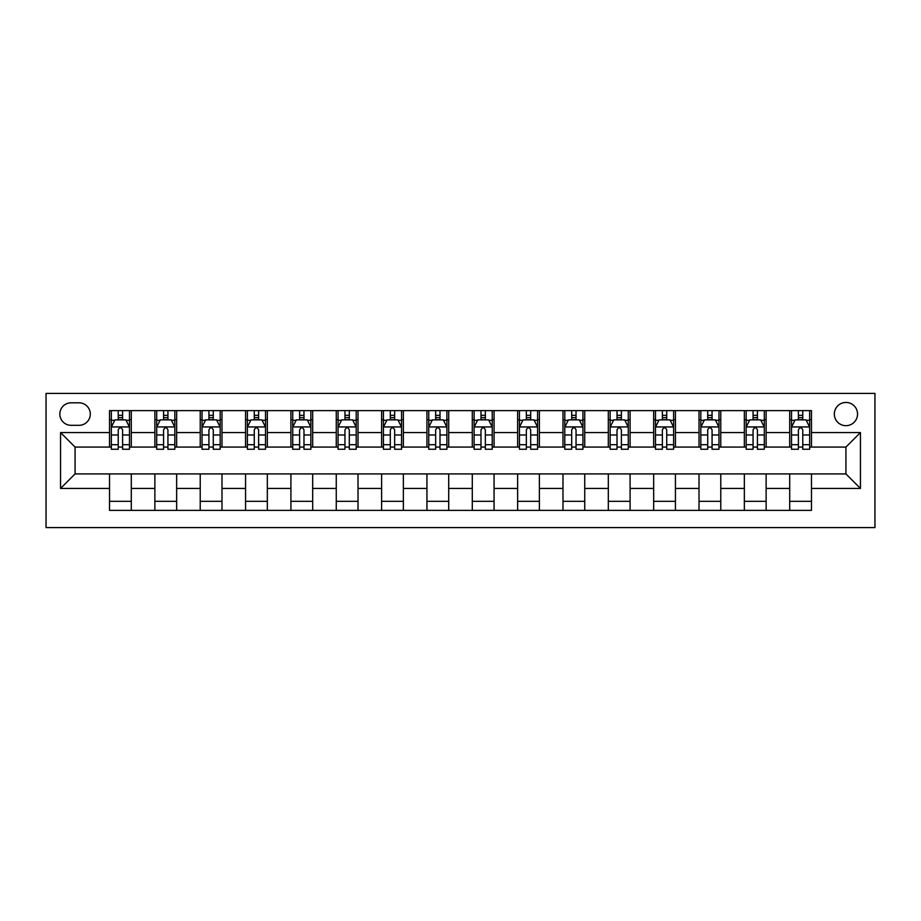 <?xml version="1.0" encoding="UTF-8"?>
<svg xmlns="http://www.w3.org/2000/svg" width="921" height="921" viewBox="0 0 921 921"><rect width="100%" height="100%" fill="white"/><g stroke="black" fill="none" stroke-linecap="round" stroke-linejoin="round"><path stroke-width="1.38" d="M845.927 402.454A11.605 11.605 0 0 0 834.322 414.07A11.605 11.605 0 0 0 845.927 425.675A11.605 11.605 0 0 0 857.543 414.07A11.605 11.605 0 0 0 845.927 402.454M46.05 527.606L874.95 527.606L874.95 393.394L46.05 393.394L46.05 527.606M71.078 425.318L79.056 425.318A11.248 11.248 0 0 0 90.304 414.07A11.248 11.248 0 0 0 79.056 402.822L71.078 402.822A11.248 11.248 0 0 0 59.83 414.07A11.248 11.248 0 0 0 71.078 425.318M109.53 488.429L60.556 488.429L60.556 432.571L109.53 432.571L109.53 447.076L75.073 447.076L75.073 473.924L109.53 473.924L109.53 510.384L811.47 510.384L811.47 473.924L845.927 473.924L845.927 447.076L811.47 447.076L811.47 432.571L860.444 432.571L860.444 488.429L811.47 488.429M811.47 432.571L811.47 410.616L109.53 410.616L109.53 432.571M789.7 410.616L789.7 447.076L791.519 447.076M798.403 447.076L802.767 447.076M809.651 447.076L811.47 447.076M789.7 447.076L764.303 447.076M744.352 410.616L744.352 447.076L746.171 447.076M753.067 447.076L757.419 447.076M744.352 447.076L718.967 447.076M699.016 410.616L699.016 447.076L700.823 447.076M707.719 447.076L712.071 447.076M699.016 447.076L673.619 447.076M653.668 410.616L653.668 447.076L655.487 447.076M662.372 447.076L666.723 447.076M653.668 447.076L628.272 447.076M608.321 410.616L608.321 447.076L610.139 447.076M617.024 447.076L621.387 447.076M608.321 447.076L582.935 447.076M562.984 410.616L562.984 447.076L564.792 447.076M571.688 447.076L576.039 447.076M562.984 447.076L537.588 447.076M517.637 410.616L517.637 447.076L519.444 447.076M526.34 447.076L530.692 447.076M517.637 447.076L492.24 447.076M472.289 410.616L472.289 447.076L474.108 447.076M480.992 447.076L485.344 447.076M472.289 447.076L446.892 447.076M426.941 410.616L426.941 447.076L428.76 447.076M435.656 447.076L440.008 447.076M426.941 447.076L401.556 447.076M381.605 410.616L381.605 447.076L383.412 447.076M390.308 447.076L394.66 447.076M381.605 447.076L356.208 447.076M336.257 410.616L336.257 447.076L338.065 447.076M344.961 447.076L349.312 447.076M336.257 447.076L310.861 447.076M290.909 410.616L290.909 447.076L292.728 447.076M299.613 447.076L303.976 447.076M290.909 447.076L265.513 447.076M245.562 410.616L245.562 447.076L247.381 447.076M254.277 447.076L258.628 447.076M245.562 447.076L220.177 447.076M200.225 410.616L200.225 447.076L202.033 447.076M208.929 447.076L213.281 447.076M200.225 447.076L174.829 447.076M154.878 410.616L154.878 447.076L156.697 447.076M163.581 447.076L167.933 447.076M154.878 447.076L129.481 447.076M109.53 447.076L111.349 447.076M118.233 447.076L122.597 447.076M109.53 473.924L131.3 473.924L131.3 510.384M811.47 473.924L131.3 473.924M131.3 410.616L131.3 447.076M109.53 419.688L111.349 419.688M118.233 419.688L122.597 419.688M129.481 419.688L131.3 419.688M109.53 501.312L131.3 501.312M154.878 473.924L154.878 510.384M176.648 410.616L176.648 447.076M154.878 419.688L156.697 419.688M163.581 419.688L167.933 419.688M174.829 419.688L176.648 419.688M176.648 473.924L176.648 510.384M154.878 501.312L176.648 501.312M200.225 473.924L200.225 510.384M221.984 473.924L221.984 510.384M200.225 501.312L221.984 501.312M221.984 410.616L221.984 447.076M200.225 419.688L202.033 419.688M208.929 419.688L213.281 419.688M220.177 419.688L221.984 419.688M245.562 473.924L245.562 510.384M267.332 473.924L267.332 510.384M245.562 501.312L267.332 501.312M267.332 410.616L267.332 447.076M245.562 419.688L247.381 419.688M254.277 419.688L258.628 419.688M265.513 419.688L267.332 419.688M290.909 473.924L290.909 510.384M312.68 473.924L312.68 510.384M290.909 501.312L312.68 501.312M312.68 410.616L312.68 447.076M290.909 419.688L292.728 419.688M299.613 419.688L303.976 419.688M310.861 419.688L312.68 419.688M336.257 473.924L336.257 510.384M358.016 473.924L358.016 510.384M336.257 501.312L358.016 501.312M358.016 410.616L358.016 447.076M336.257 419.688L338.065 419.688M344.961 419.688L349.312 419.688M356.208 419.688L358.016 419.688M381.605 473.924L381.605 510.384M403.363 473.924L403.363 510.384M381.605 501.312L403.363 501.312M403.363 410.616L403.363 447.076M381.605 419.688L383.412 419.688M390.308 419.688L394.66 419.688M401.556 419.688L403.363 419.688M426.941 473.924L426.941 510.384M448.711 473.924L448.711 510.384M426.941 501.312L448.711 501.312M448.711 410.616L448.711 447.076M426.941 419.688L428.76 419.688M435.656 419.688L440.008 419.688M446.892 419.688L448.711 419.688M472.289 473.924L472.289 510.384M494.059 473.924L494.059 510.384M472.289 501.312L494.059 501.312M494.059 410.616L494.059 447.076M472.289 419.688L474.108 419.688M480.992 419.688L485.344 419.688M492.24 419.688L494.059 419.688M517.637 473.924L517.637 510.384M539.395 473.924L539.395 510.384M517.637 501.312L539.395 501.312M539.395 410.616L539.395 447.076M517.637 419.688L519.444 419.688M526.34 419.688L530.692 419.688M537.588 419.688L539.395 419.688M562.984 473.924L562.984 510.384M584.743 473.924L584.743 510.384M562.984 501.312L584.743 501.312M584.743 410.616L584.743 447.076M562.984 419.688L564.792 419.688M571.688 419.688L576.039 419.688M582.935 419.688L584.743 419.688M608.321 473.924L608.321 510.384M630.091 473.924L630.091 510.384M608.321 501.312L630.091 501.312M630.091 410.616L630.091 447.076M608.321 419.688L610.139 419.688M617.024 419.688L621.387 419.688M628.272 419.688L630.091 419.688M653.668 473.924L653.668 510.384M675.438 473.924L675.438 510.384M653.668 501.312L675.438 501.312M675.438 410.616L675.438 447.076M653.668 419.688L655.487 419.688M662.372 419.688L666.723 419.688M673.619 419.688L675.438 419.688M699.016 473.924L699.016 510.384M720.775 473.924L720.775 510.384M699.016 501.312L720.775 501.312M720.775 410.616L720.775 447.076M699.016 419.688L700.823 419.688M707.719 419.688L712.071 419.688M718.967 419.688L720.775 419.688M744.352 473.924L744.352 510.384M766.122 473.924L766.122 510.384M744.352 501.312L766.122 501.312M766.122 410.616L766.122 447.076M744.352 419.688L746.171 419.688M753.067 419.688L757.419 419.688M764.303 419.688L766.122 419.688M789.7 473.924L789.7 510.384M789.7 501.312L811.47 501.312M789.7 419.688L791.519 419.688M798.403 419.688L802.767 419.688M809.651 419.688L811.47 419.688M75.073 447.076L60.556 432.571M75.073 473.924L60.556 488.429M860.444 432.571L845.927 447.076M860.444 488.429L845.927 473.924M122.597 415.336L118.233 415.336M129.481 444.705L122.597 444.705L122.597 449.252L129.481 449.252L129.481 427.125L125.855 419.872L114.975 419.872L111.349 427.125L111.349 449.252L118.233 449.252L118.233 444.705L111.349 444.705M111.349 427.125L111.349 410.616M129.481 427.125L129.481 410.616M118.233 419.872L118.233 410.616M122.597 410.616L122.597 419.872M122.597 444.705L122.597 429.842C121.146 427.056 119.695 427.056 118.233 429.842L118.233 444.705M167.933 415.336L163.581 415.336M174.829 444.705L167.933 444.705L167.933 449.252L174.829 449.252L174.829 427.125L171.202 419.872L160.323 419.872L156.697 427.125L156.697 449.252L163.581 449.252L163.581 444.705L156.697 444.705M156.697 427.125L156.697 410.616M174.829 427.125L174.829 410.616M163.581 419.872L163.581 410.616M167.933 410.616L167.933 419.872M167.933 444.705L167.933 429.842C166.482 427.056 165.032 427.056 163.581 429.842L163.581 444.705M213.281 415.336L208.929 415.336M220.177 444.705L213.281 444.705L213.281 449.252L220.177 449.252L220.177 427.125L216.55 419.872L205.659 419.872L202.033 427.125L202.033 449.252L208.929 449.252L208.929 444.705L202.033 444.705M202.033 427.125L202.033 410.616M220.177 427.125L220.177 410.616M208.929 419.872L208.929 410.616M213.281 410.616L213.281 419.872M213.281 444.705L213.281 429.842C211.83 427.056 210.379 427.056 208.929 429.842L208.929 444.705M258.628 415.336L254.277 415.336M265.513 444.705L258.628 444.705L258.628 449.252L265.513 449.252L265.513 427.125L261.886 419.872L251.007 419.872L247.381 427.125L247.381 449.252L254.277 449.252L254.277 444.705L247.381 444.705M247.381 427.125L247.381 410.616M265.513 427.125L265.513 410.616M254.277 419.872L254.277 410.616M258.628 410.616L258.628 419.872M258.628 444.705L258.628 429.842C257.178 427.056 255.727 427.056 254.277 429.842L254.277 444.705M303.976 415.336L299.613 415.336M310.861 444.705L303.976 444.705L303.976 449.252L310.861 449.252L310.861 427.125L307.234 419.872L296.355 419.872L292.728 427.125L292.728 449.252L299.613 449.252L299.613 444.705L292.728 444.705M292.728 427.125L292.728 410.616M310.861 427.125L310.861 410.616M299.613 419.872L299.613 410.616M303.976 410.616L303.976 419.872M303.976 444.705L303.976 429.842C302.525 427.056 301.075 427.056 299.613 429.842L299.613 444.705M349.312 415.336L344.961 415.336M356.208 444.705L349.312 444.705L349.312 449.252L356.208 449.252L356.208 427.125L352.582 419.872L341.703 419.872L338.065 427.125L338.065 449.252L344.961 449.252L344.961 444.705L338.065 444.705M338.065 427.125L338.065 410.616M356.208 427.125L356.208 410.616M344.961 419.872L344.961 410.616M349.312 410.616L349.312 419.872M349.312 444.705L349.312 429.842C347.862 427.056 346.411 427.056 344.961 429.842L344.961 444.705M394.66 415.336L390.308 415.336M401.556 444.705L394.66 444.705L394.66 449.252L401.556 449.252L401.556 427.125L397.93 419.872L387.039 419.872L383.412 427.125L383.412 449.252L390.308 449.252L390.308 444.705L383.412 444.705M383.412 427.125L383.412 410.616M401.556 427.125L401.556 410.616M390.308 419.872L390.308 410.616M394.66 410.616L394.66 419.872M394.66 444.705L394.66 429.842C393.209 427.056 391.759 427.056 390.308 429.842L390.308 444.705M440.008 415.336L435.656 415.336M446.892 444.705L440.008 444.705L440.008 449.252L446.892 449.252L446.892 427.125L443.266 419.872L432.386 419.872L428.76 427.125L428.76 449.252L435.656 449.252L435.656 444.705L428.76 444.705M428.76 427.125L428.76 410.616M446.892 427.125L446.892 410.616M435.656 419.872L435.656 410.616M440.008 410.616L440.008 419.872M440.008 444.705L440.008 429.842C438.557 427.056 437.107 427.056 435.656 429.842L435.656 444.705M485.344 415.336L480.992 415.336M492.24 444.705L485.344 444.705L485.344 449.252L492.24 449.252L492.24 427.125L488.614 419.872L477.734 419.872L474.108 427.125L474.108 449.252L480.992 449.252L480.992 444.705L474.108 444.705M474.108 427.125L474.108 410.616M492.24 427.125L492.24 410.616M480.992 419.872L480.992 410.616M485.344 410.616L485.344 419.872M485.344 444.705L485.344 429.842C483.905 427.056 482.454 427.056 480.992 429.842L480.992 444.705M530.692 415.336L526.34 415.336M537.588 444.705L530.692 444.705L530.692 449.252L537.588 449.252L537.588 427.125L533.961 419.872L523.07 419.872L519.444 427.125L519.444 449.252L526.34 449.252L526.34 444.705L519.444 444.705M519.444 427.125L519.444 410.616M537.588 427.125L537.588 410.616M526.34 419.872L526.34 410.616M530.692 410.616L530.692 419.872M530.692 444.705L530.692 429.842C529.241 427.056 527.791 427.056 526.34 429.842L526.34 444.705M576.039 415.336L571.688 415.336M582.935 444.705L576.039 444.705L576.039 449.252L582.935 449.252L582.935 427.125L579.297 419.872L568.418 419.872L564.792 427.125L564.792 449.252L571.688 449.252L571.688 444.705L564.792 444.705M564.792 427.125L564.792 410.616M582.935 427.125L582.935 410.616M571.688 419.872L571.688 410.616M576.039 410.616L576.039 419.872M576.039 444.705L576.039 429.842C574.589 427.056 573.138 427.056 571.688 429.842L571.688 444.705M621.387 415.336L617.024 415.336M628.272 444.705L621.387 444.705L621.387 449.252L628.272 449.252L628.272 427.125L624.645 419.872L613.766 419.872L610.139 427.125L610.139 449.252L617.024 449.252L617.024 444.705L610.139 444.705M610.139 427.125L610.139 410.616M628.272 427.125L628.272 410.616M617.024 419.872L617.024 410.616M621.387 410.616L621.387 419.872M621.387 444.705L621.387 429.842C619.937 427.056 618.486 427.056 617.024 429.842L617.024 444.705M666.723 415.336L662.372 415.336M673.619 444.705L666.723 444.705L666.723 449.252L673.619 449.252L673.619 427.125L669.993 419.872L659.114 419.872L655.487 427.125L655.487 449.252L662.372 449.252L662.372 444.705L655.487 444.705M655.487 427.125L655.487 410.616M673.619 427.125L673.619 410.616M662.372 419.872L662.372 410.616M666.723 410.616L666.723 419.872M666.723 444.705L666.723 429.842C665.273 427.056 663.822 427.056 662.372 429.842L662.372 444.705M712.071 415.336L707.719 415.336M718.967 444.705L712.071 444.705L712.071 449.252L718.967 449.252L718.967 427.125L715.341 419.872L704.45 419.872L700.823 427.125L700.823 449.252L707.719 449.252L707.719 444.705L700.823 444.705M700.823 427.125L700.823 410.616M718.967 427.125L718.967 410.616M707.719 419.872L707.719 410.616M712.071 410.616L712.071 419.872M712.071 444.705L712.071 429.842C710.621 427.056 709.17 427.056 707.719 429.842L707.719 444.705M757.419 415.336L753.067 415.336M764.303 444.705L757.419 444.705L757.419 449.252L764.303 449.252L764.303 427.125L760.677 419.872L749.798 419.872L746.171 427.125L746.171 449.252L753.067 449.252L753.067 444.705L746.171 444.705M746.171 427.125L746.171 410.616M764.303 427.125L764.303 410.616M753.067 419.872L753.067 410.616M757.419 410.616L757.419 419.872M757.419 444.705L757.419 429.842C755.968 427.056 754.518 427.056 753.067 429.842L753.067 444.705M802.767 415.336L798.403 415.336M809.651 444.705L802.767 444.705L802.767 449.252L809.651 449.252L809.651 427.125L806.025 419.872L795.145 419.872L791.519 427.125L791.519 449.252L798.403 449.252L798.403 444.705L791.519 444.705M791.519 427.125L791.519 410.616M809.651 427.125L809.651 410.616M798.403 419.872L798.403 410.616M802.767 410.616L802.767 419.872M802.767 444.705L802.767 429.842C801.316 427.056 799.865 427.056 798.403 429.842L798.403 444.705M154.878 488.429L131.3 488.429M154.878 432.571L131.3 432.571M200.225 432.571L176.648 432.571M200.225 488.429L176.648 488.429M245.562 432.571L221.984 432.571M245.562 488.429L221.984 488.429M290.909 432.571L267.332 432.571M290.909 488.429L267.332 488.429M336.257 432.571L312.68 432.571M336.257 488.429L312.68 488.429M381.605 432.571L358.016 432.571M381.605 488.429L358.016 488.429M426.941 432.571L403.363 432.571M426.941 488.429L403.363 488.429M472.289 432.571L448.711 432.571M472.289 488.429L448.711 488.429M517.637 432.571L494.059 432.571M517.637 488.429L494.059 488.429M562.984 432.571L539.395 432.571M562.984 488.429L539.395 488.429M608.321 432.571L584.743 432.571M608.321 488.429L584.743 488.429M653.668 432.571L630.091 432.571M653.668 488.429L630.091 488.429M699.016 432.571L675.438 432.571M699.016 488.429L675.438 488.429M744.352 432.571L720.775 432.571M744.352 488.429L720.775 488.429M789.7 432.571L766.122 432.571M789.7 488.429L766.122 488.429M129.389 426.941L111.441 426.941M111.349 420.31L114.757 420.31M126.073 420.31L129.481 420.31M118.233 434.988L111.349 434.988M129.481 434.988L122.597 434.988M122.597 417.65L118.233 417.65M174.737 426.941L156.777 426.941M156.697 420.31L160.104 420.31M171.421 420.31L174.829 420.31M163.581 434.988L156.697 434.988M174.829 434.988L167.933 434.988M167.933 417.65L163.581 417.65M220.084 426.941L202.125 426.941M202.033 420.31L205.441 420.31M216.769 420.31L220.177 420.31M208.929 434.988L202.033 434.988M220.177 434.988L213.281 434.988M213.281 417.65L208.929 417.65M265.432 426.941L247.473 426.941M247.381 420.31L250.788 420.31M262.105 420.31L265.513 420.31M254.277 434.988L247.381 434.988M265.513 434.988L258.628 434.988M258.628 417.65L254.277 417.65M310.768 426.941L292.82 426.941M292.728 420.31L296.136 420.31M307.453 420.31L310.861 420.31M299.613 434.988L292.728 434.988M310.861 434.988L303.976 434.988M303.976 417.65L299.613 417.65M356.116 426.941L338.157 426.941M338.065 420.31L341.484 420.31M352.801 420.31L356.208 420.31M344.961 434.988L338.065 434.988M356.208 434.988L349.312 434.988M349.312 417.65L344.961 417.65M401.464 426.941L383.504 426.941M383.412 420.31L386.82 420.31M398.137 420.31L401.556 420.31M390.308 434.988L383.412 434.988M401.556 434.988L394.66 434.988M394.66 417.65L390.308 417.65M446.812 426.941L428.852 426.941M428.76 420.31L432.168 420.31M443.485 420.31L446.892 420.31M435.656 434.988L428.76 434.988M446.892 434.988L440.008 434.988M440.008 417.65L435.656 417.65M492.148 426.941L474.188 426.941M474.108 420.31L477.515 420.31M488.832 420.31L492.24 420.31M480.992 434.988L474.108 434.988M492.24 434.988L485.344 434.988M485.344 417.65L480.992 417.65M537.496 426.941L519.536 426.941M519.444 420.31L522.863 420.31M534.18 420.31L537.588 420.31M526.34 434.988L519.444 434.988M537.588 434.988L530.692 434.988M530.692 417.65L526.34 417.65M582.843 426.941L564.884 426.941M564.792 420.31L568.199 420.31M579.516 420.31L582.935 420.31M571.688 434.988L564.792 434.988M582.935 434.988L576.039 434.988M576.039 417.65L571.688 417.65M628.18 426.941L610.232 426.941M610.139 420.31L613.547 420.31M624.864 420.31L628.272 420.31M617.024 434.988L610.139 434.988M628.272 434.988L621.387 434.988M621.387 417.65L617.024 417.65M673.527 426.941L655.568 426.941M655.487 420.31L658.895 420.31M670.212 420.31L673.619 420.31M662.372 434.988L655.487 434.988M673.619 434.988L666.723 434.988M666.723 417.65L662.372 417.65M718.875 426.941L700.916 426.941M700.823 420.31L704.231 420.31M715.559 420.31L718.967 420.31M707.719 434.988L700.823 434.988M718.967 434.988L712.071 434.988M712.071 417.65L707.719 417.65M764.223 426.941L746.263 426.941M746.171 420.31L749.579 420.31M760.896 420.31L764.303 420.31M753.067 434.988L746.171 434.988M764.303 434.988L757.419 434.988M757.419 417.65L753.067 417.65M809.559 426.941L791.611 426.941M791.519 420.31L794.927 420.31M806.243 420.31L809.651 420.31M798.403 434.988L791.519 434.988M809.651 434.988L802.767 434.988M802.767 417.65L798.403 417.65"/></g></svg>
